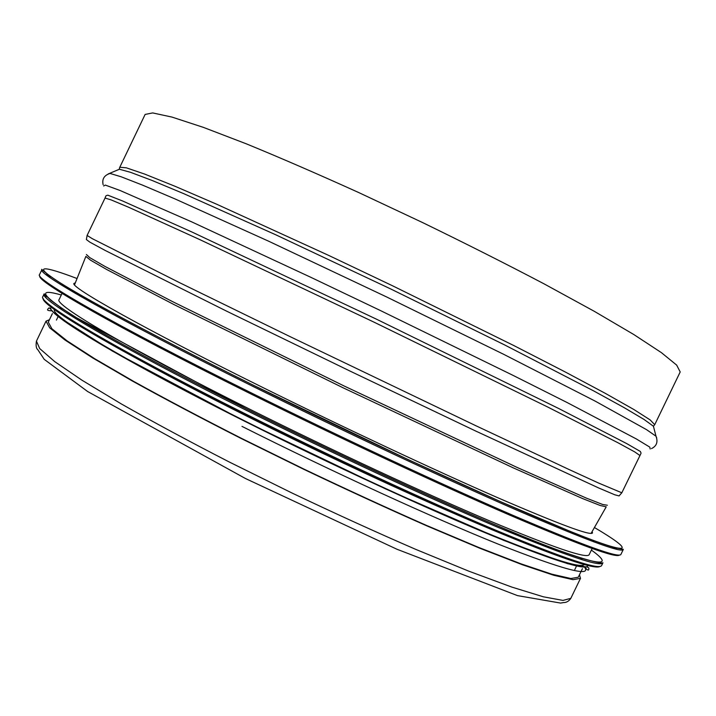 <?xml version="1.0" encoding="UTF-8"?>
<svg xmlns="http://www.w3.org/2000/svg" width="716" height="716" viewBox="0 0 716 716"><rect width="100%" height="100%" fill="white"/><g stroke="black" fill="none" stroke-linecap="round" stroke-linejoin="round"><path stroke-width="1.07" d="M579.459 574.769L580.479 578.376L573.006 579.665L553.835 575.297L522.608 564.835L479.863 548.259L427.201 526.027C387.947 508.709 346.821 489.807 303.826 469.329L240.88 438.353C200.48 417.795 164.286 398.669 132.317 380.993L92.695 357.937L65.04 340.055L49.664 327.794L46.012 321.153L49.467 319.703M582.394 568.683L578.268 577.23L570.858 578.51L551.821 574.169L520.845 563.787L478.449 547.346L426.226 525.302C387.32 508.127 346.553 489.395 303.942 469.096L241.552 438.389C201.5 418.01 165.62 399.063 133.919 381.53L94.61 358.662L67.17 340.923L51.91 328.76L48.285 322.164L52.384 313.608M119.796 167.258L126.356 167.83L144.641 174.069L175.044 186.285L217.091 204.409L328.814 255.469L392.234 285.63L514.133 345.712L564.987 371.837L605.378 393.388L633.893 409.525L650.173 419.925L654.719 424.695L680.2 371.953L676.665 365.097L661.378 352.621L633.794 334.524L594.208 311.263L543.981 283.805C505.935 263.837 465.472 243.422 422.592 222.569L359.002 192.685C317.653 173.961 280.046 157.654 246.197 143.782L203.317 127.35L171.974 117.084L152.687 112.922L145.124 114.435L119.509 167.848L119.393 169.236L117.478 170.086M592.114 531.594L592.526 532.901C590.977 536.114 558.936 524.193 496.394 497.128C434.057 469.875 343.966 427.667 263.73 387.956C142.466 328.009 68.933 286.364 74.034 283.366L75.305 282.874M66.167 287.921L68.861 288.163M592.007 539.936L593.877 541.896M592.141 548.519L589.178 554.649C587.138 559.008 553.951 547.749 489.628 520.89C425.51 493.754 333.065 450.82 251.083 409.874C127.269 348.128 53.208 304.04 59.124 299.556L62.068 293.417M561.845 556.368C516.164 542.594 374.092 480.087 247.825 416.649C166.372 375.891 102.164 340.395 74.831 321.985M584.328 564.575C580.712 568.781 546.666 557.612 482.19 531.084C418.01 504.288 326.577 461.972 245.57 421.33C123.832 360.354 50.138 315.631 54.389 309.536M59.437 308.166L61.988 308.489M580.408 557.988L582.251 559.787M580.479 578.376L570.831 598.334L562.991 600.411L543.435 596.822L511.859 587.102L468.81 571.171L415.906 549.441C376.535 532.382 335.356 513.623 292.352 493.181L229.46 462.097C189.149 441.36 153.099 421.966 121.308 403.922L82 380.223L54.702 361.607L39.702 348.567L36.435 341.138L46.012 321.153M653.95 428.275L653.431 426.244L644.024 419.442L624.245 407.699L593.949 391.052L504.771 345.005L390.65 288.924L275.624 234.723L184.003 193.768L152.096 180.459L130.581 172.332L119.393 169.236L108.214 173.952M656.706 437.924L655.99 436.196L646.467 429.6L595.309 401.193L503.894 354.42L386.756 297.015L268.813 241.283L175.232 199.021L142.815 185.238L121.111 176.763L110.013 173.433C104.151 175.339 101.86 179.107 103.14 184.719M650.155 448.986L649.824 447.142L636.318 438.935L567.135 402.544L512.996 375.345L380.277 310.476L311.075 277.423L191.745 221.888L120.145 190.519L105.306 185.086L103.659 185.981M641.053 453.094L640.355 451.465L626.769 443.625L558.605 408.46L376.16 319.032L192.452 232.244L122.445 200.91L107.839 195.182L106.129 195.647M639.853 455.457L634.725 451.903L617.872 442.703L547.946 407.144L374.54 322.406L200.122 239.753L128.71 207.291L111.007 199.854L105.028 198.064L87.101 235.448L92.373 238.714L179.528 282.65L289.846 336.511L475.612 425.608L568.701 469.356L598.424 482.978L621.819 492.787L640.918 453.577M621.819 492.787L619.063 495.92L614.829 494.81L598.46 487.865L475.791 431.077L350.912 371.497L226.435 311.066L105.529 250.627L89.885 242.169L86.376 239.556L87.101 235.448M607.365 505.236L602.765 504.52L586.323 498.103L516.862 467.324L343.975 385.915L172.484 301.579L105.1 266.504L89.822 257.662L86.403 254.511M606.219 506.812L600.384 505.55L583.048 498.748L513.22 467.843L343.071 387.786L174.355 304.756L106.639 269.467L90.511 260.168L85.875 256.391M594.432 527.522C634.134 550.944 635.343 557.603 570.795 531.639L501.388 502.041L408.854 459.94L253.697 385.387C159.471 338.704 87.388 300.129 59.267 282.274C31.289 264.455 42.96 265.573 77.051 278.524M252.882 386.371C116.61 318.915 36.095 272.993 41.895 269.655C40.373 267.507 45.931 275.723 82.608 296.191C120.521 317.797 177.541 347.529 253.679 385.387C351.932 434.057 463.01 485.815 532.99 515.833C572.514 532.695 599.229 543.14 613.129 547.176C622.669 549.503 623.538 549.056 623.296 549.467C621.792 553.226 585.948 539.971 515.771 509.694C445.629 479.102 343.447 431.256 252.882 386.371M623.296 549.467L620.924 554.372C619.277 558.435 583.307 545.44 513.023 515.386C442.783 485.009 340.565 437.252 250.045 392.287C113.826 324.706 33.545 278.309 39.541 274.568L41.895 269.655M45.788 274.434L48.661 275.105M614.811 547.57L617.129 549.405M619.51 555.016C616.583 558.48 580.076 545.216 509.998 515.225C440.045 484.956 339.178 437.825 249.821 393.415C115.92 326.952 35.782 280.726 39.908 276.081M591.38 550.094C615.169 567.117 601.109 567.519 534.897 541.233C469.061 515.117 350.876 461.158 246.555 409.006C165.7 368.588 101.028 333.379 69.908 313.599C40.74 294.5 37.867 288.297 61.316 294.992M245.74 410C115.088 344.781 37.903 298.59 44.186 293.846L50.693 300.228L61.504 308.122L76.496 317.716L246.546 409.006C334.059 452.736 432.983 498.631 500.565 527.119C568.244 556.368 602.093 564.512 602.953 562.767C600.894 567.448 565.935 555.661 498.094 527.406C430.388 498.81 332.43 453.335 245.74 410M602.953 562.767L601.646 565.488C599.498 570.33 564.477 558.686 496.573 530.547C428.821 502.068 330.837 456.638 244.174 413.257C113.558 347.976 36.489 301.534 42.879 296.576L44.186 293.846M44.517 295.654L46.093 295.547M600.035 566.401C595.497 570.043 559.402 557.782 491.749 529.634C424.382 501.209 328.68 456.781 243.95 414.358C117.317 351.037 40.364 304.998 43.166 298.393M587.621 564.602C590.118 572.039 558.748 562.57 493.494 536.195C428.168 509.318 330.667 464.398 244.514 421.16C112.305 354.93 38.575 308.981 52.322 306.985M584.471 567.009C592.239 577.454 563.635 569.882 498.64 544.294C433.216 517.972 331.598 471.441 241.999 426.387M570.831 598.334C568.835 601.243 566.365 602.657 563.411 602.577L560.592 603.078L517.48 595.614L396.906 549.226L245.472 478.521L87.612 391.509L44.213 359.343L37.805 349.676C36.212 348.504 35.755 345.658 36.435 341.138M654.719 424.695L653.431 426.244L655.99 436.196C658.165 441.969 656.653 446.104 651.462 448.61M105.834 196.059L105.028 198.064M591.085 533.393L606.183 506.883M74.545 284.798L85.848 256.462M58.166 316.472L56.421 320.097M576.55 565.962L574.805 569.578M47.802 275.991L51.042 276.824M614.65 548.796L611.983 546.791M45.269 296.737L47.05 296.755M600.017 563.725L598.898 562.337M584.677 567C587.773 570.759 589.152 571.064 588.803 567.94L587.711 567.206L567.806 563.76L504.001 540.499L386.139 489.171L244.487 421.16L112.51 351.144L58.372 316.732L52.008 310.825C49.923 308.122 48.876 307.236 48.876 308.166C46.325 309.974 47.462 310.851 52.277 310.78"/></g></svg>
